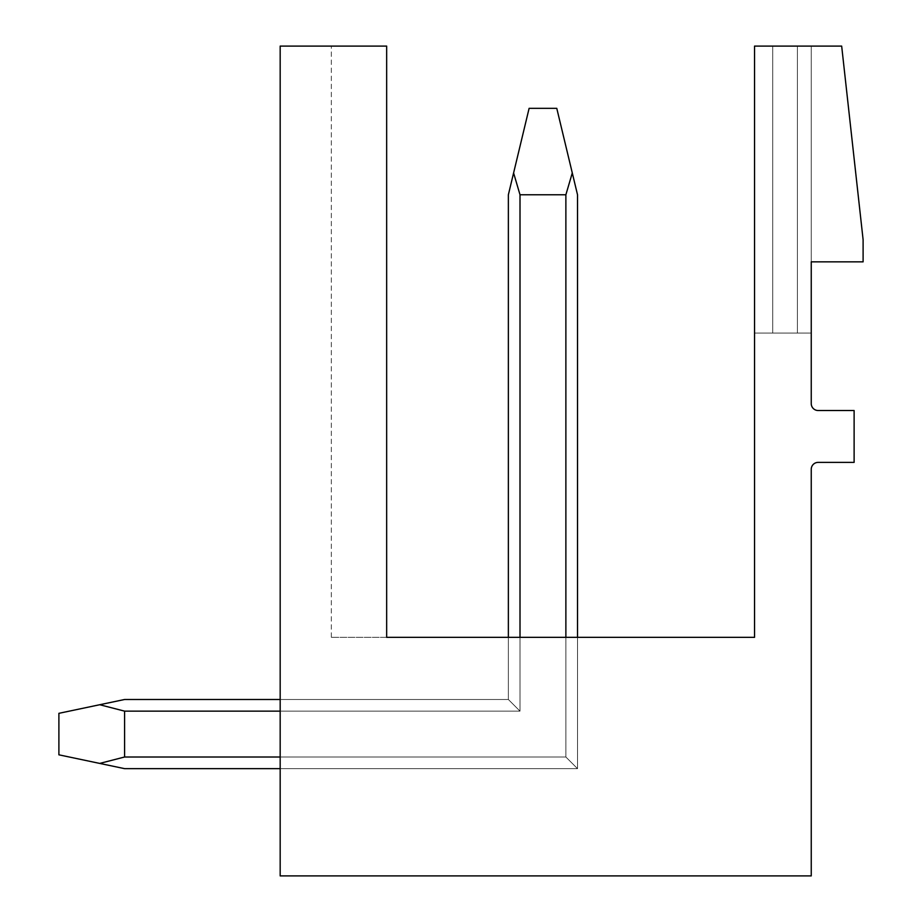 <?xml version="1.0" encoding="UTF-8"?>
<svg xmlns="http://www.w3.org/2000/svg" width="922" height="922" viewBox="0 0 922 922"><rect width="100%" height="100%" fill="white"/><g stroke="black" fill="none" stroke-linecap="round" stroke-linejoin="round"><path stroke-width="0.69" stroke-dasharray="4.61 3.46" d="M841.671 46.1L863.107 239.72L863.107 261.848L811.245 261.848L811.245 403.606A6.915 6.915 0 0 0 818.16 410.521L854.118 410.521L854.118 462.383L818.16 462.383A6.915 6.915 0 0 0 811.245 469.298L811.245 875.9L280.173 875.9L280.173 46.1L386.664 46.1L386.664 637.333L386.664 46.1L331.344 46.1L386.664 46.1L386.664 637.333L331.344 637.333L386.664 637.333L386.664 46.1L331.344 46.1L386.664 46.1L386.664 637.333L331.344 637.333L386.664 637.333L386.664 46.1L331.344 46.1L386.664 46.1L386.664 637.333L331.344 637.333L386.664 637.333L386.664 46.1L331.344 46.1L386.664 46.1L386.664 637.333L331.344 637.333L386.664 637.333L386.664 46.1L331.344 46.1L386.664 46.1L386.664 637.333L331.344 637.333L386.664 637.333L386.664 46.1L331.344 46.1L386.664 46.1L386.664 637.333L331.344 637.333L386.664 637.333L386.664 46.1L331.344 46.1L386.664 46.1L386.664 637.333L331.344 637.333L386.664 637.333L386.664 46.1L331.344 46.1L386.664 46.1L386.664 637.333L331.344 637.333L386.664 637.333L386.664 46.1L331.344 46.1L386.664 46.1L386.664 637.333L331.344 637.333L386.664 637.333L386.664 46.1L331.344 46.1L386.664 46.1L386.664 637.333L331.344 637.333L386.664 637.333L386.664 46.1L331.344 46.1L386.664 46.1L386.664 637.333L331.344 637.333L386.664 637.333L386.664 46.1L331.344 46.1L386.664 46.1L386.664 637.333L331.344 637.333L386.664 637.333L386.664 46.1L331.344 46.1L386.664 46.1L386.664 637.333L331.344 637.333L386.664 637.333L386.664 46.1L331.344 46.1L386.664 46.1L386.664 637.333L331.344 637.333L386.664 637.333L386.664 46.1L331.344 46.1L386.664 46.1L386.664 637.333L331.344 637.333L386.664 637.333L386.664 46.1L331.344 46.1L386.664 46.1L386.664 637.333L331.344 637.333L386.664 637.333L386.664 46.1L331.344 46.1L386.664 46.1L386.664 637.333L331.344 637.333L386.664 637.333L386.664 46.1L331.344 46.1L386.664 46.1L386.664 637.333L331.344 637.333L386.664 637.333L386.664 46.1L331.344 46.1L386.664 46.1L386.664 637.333L331.344 637.333L386.664 637.333L386.664 46.1L331.344 46.1L386.664 46.1L386.664 637.333L331.344 637.333L386.664 637.333L386.664 46.1L331.344 46.1L386.664 46.1L386.664 637.333L331.344 637.333L386.664 637.333L386.664 46.1L331.344 46.1L386.664 46.1L386.664 637.333L331.344 637.333L386.664 637.333L386.664 46.1L386.664 637.333L754.542 637.333L754.542 46.1L841.671 46.1M508.368 637.333L508.368 194.773L513.6 172.956L508.368 194.773L508.368 699.498L508.368 194.773L508.368 699.498L508.368 194.773L513.6 172.956L508.368 194.773L508.368 699.498L508.368 194.773L508.368 699.498L508.368 194.773L513.6 172.956L508.368 194.773L508.368 699.498L508.368 194.773L508.368 699.498L508.368 194.773L513.6 172.956L508.368 194.773L508.368 699.498L508.368 194.773L508.368 699.498L508.368 194.773L513.6 172.956L508.368 194.773L508.368 699.498L508.368 194.773L508.368 699.498L508.368 194.773L513.6 172.956L508.368 194.773L508.368 699.498L508.368 194.773L508.368 699.498L508.368 194.773L513.6 172.956L508.368 194.773L508.368 699.498L508.368 194.773L508.368 699.498L508.368 194.773L513.6 172.956L508.368 194.773L508.368 699.498L508.368 637.333L508.368 699.498L508.368 637.333L508.368 699.498L508.368 637.333L508.368 699.498L508.368 637.333L508.368 699.498L508.368 637.333L508.368 699.498L508.368 637.333L508.368 699.498L508.368 637.333L508.368 699.498L508.368 637.333L508.368 699.498L508.368 637.333L508.368 699.498L508.368 637.333L508.368 699.498L508.368 637.333L508.368 699.498L508.368 637.333L508.368 699.498L508.368 637.333L508.368 699.498L508.368 637.333L508.368 699.498L508.368 637.333L508.368 699.498L508.368 637.333L508.368 699.498L508.368 637.333L508.368 699.498L508.368 637.333L508.368 699.498L508.368 637.333L508.368 699.498L508.368 637.333L508.368 699.498L508.368 637.333L508.368 699.498L508.368 637.333L508.368 699.498L508.368 637.333L508.368 699.498L124.585 699.498L99.714 704.731L124.585 711.139L520.008 711.139L280.173 711.139L520.008 711.139L280.173 711.139L520.008 711.139L280.173 711.139L520.008 711.139L280.173 711.139L520.008 711.139L280.173 711.139L520.008 711.139L280.173 711.139L520.008 711.139L280.173 711.139L520.008 711.139L280.173 711.139L520.008 711.139L280.173 711.139L520.008 711.139L280.173 711.139L520.008 711.139L280.173 711.139L520.008 711.139L280.173 711.139L520.008 711.139L280.173 711.139L520.008 711.139L280.173 711.139L520.008 711.139L280.173 711.139L520.008 711.139L280.173 711.139L520.008 711.139L280.173 711.139L520.008 711.139L280.173 711.139L520.008 711.139L280.173 711.139L520.008 711.139L280.173 711.139L280.173 768.648L280.173 711.139L280.173 768.648L280.173 711.139L280.173 757.008L280.173 711.139L280.173 757.008L280.173 711.139L280.173 757.008L280.173 711.139L280.173 757.008L280.173 711.139L280.173 757.008L280.173 711.139L280.173 757.008L280.173 711.139L280.173 757.008L280.173 711.139L280.173 757.008L280.173 711.139L280.173 757.008L280.173 711.139L280.173 757.008L280.173 711.139L280.173 757.008L280.173 711.139L280.173 757.008L280.173 711.139L280.173 757.008L280.173 711.139L280.173 757.008L280.173 711.139L280.173 757.008L280.173 711.139L280.173 757.008L280.173 711.139L280.173 757.008L565.878 757.008L280.173 757.008L565.878 757.008L280.173 757.008L565.878 757.008L280.173 757.008L565.878 757.008L280.173 757.008L565.878 757.008L280.173 757.008L565.878 757.008L280.173 757.008L565.878 757.008L280.173 757.008L565.878 757.008L280.173 757.008L565.878 757.008L280.173 757.008L565.878 757.008L280.173 757.008L565.878 757.008L280.173 757.008L565.878 757.008L280.173 757.008L565.878 757.008L280.173 757.008L565.878 757.008L280.173 757.008L565.878 757.008L280.173 757.008L565.878 757.008L280.173 757.008L565.878 757.008L280.173 757.008L565.878 757.008L280.173 757.008L565.878 757.008L280.173 757.008L565.878 757.008L280.173 757.008L565.878 757.008L280.173 757.008L565.878 757.008L280.173 757.008L280.173 768.648L280.173 699.498L280.173 711.139L280.173 699.498L280.173 711.139L280.173 699.498L280.173 711.139L280.173 699.498L280.173 711.139L280.173 699.498L280.173 711.139L280.173 699.498L280.173 711.139L280.173 699.498L280.173 711.139L280.173 699.498L280.173 711.139L280.173 699.498L280.173 711.139L280.173 699.498L280.173 711.139L280.173 699.498L280.173 711.139L280.173 699.498L280.173 711.139L280.173 699.498L280.173 711.139L280.173 699.498L280.173 711.139L280.173 699.498L280.173 711.139L280.173 699.498L280.173 711.139L280.173 699.498L280.173 711.139L280.173 699.498L280.173 711.139L280.173 699.498L280.173 711.139L280.173 699.498L280.173 711.139L280.173 699.498L280.173 711.139L280.173 699.498L280.173 711.139L280.173 699.498L280.173 711.139L520.008 711.139L508.368 699.498L520.008 711.139L520.008 637.333L508.368 637.333L577.518 637.333L520.008 637.333L577.518 637.333L520.008 637.333L577.518 637.333L520.008 637.333L577.518 637.333L520.008 637.333L577.518 637.333L520.008 637.333L577.518 637.333L520.008 637.333L577.518 637.333L520.008 637.333L577.518 637.333L520.008 637.333L577.518 637.333L520.008 637.333L577.518 637.333L520.008 637.333L577.518 637.333L520.008 637.333L577.518 637.333L520.008 637.333L577.518 637.333L520.008 637.333L577.518 637.333L520.008 637.333L577.518 637.333L520.008 637.333L577.518 637.333L520.008 637.333L577.518 637.333L520.008 637.333L577.518 637.333L520.008 637.333L577.518 637.333L520.008 637.333L577.518 637.333L520.008 637.333L577.518 637.333L520.008 637.333L577.518 637.333L520.008 637.333L577.518 637.333L520.008 637.333L520.008 711.139L508.368 699.498L280.173 699.498L508.368 699.498L520.008 711.139L520.008 637.333L520.008 711.139L508.368 699.498L280.173 699.498L508.368 699.498L520.008 711.139L520.008 637.333L520.008 711.139L508.368 699.498L280.173 699.498L508.368 699.498L520.008 711.139L520.008 637.333L520.008 711.139L508.368 699.498L280.173 699.498L508.368 699.498L520.008 711.139L520.008 637.333L520.008 711.139L508.368 699.498L280.173 699.498L508.368 699.498L520.008 711.139L520.008 637.333L520.008 711.139L508.368 699.498L280.173 699.498L508.368 699.498L520.008 711.139L520.008 637.333L520.008 711.139L508.368 699.498L280.173 699.498L508.368 699.498L520.008 711.139L520.008 637.333L520.008 711.139L508.368 699.498L280.173 699.498L508.368 699.498L520.008 711.139L520.008 637.333L520.008 711.139L508.368 699.498L280.173 699.498L508.368 699.498L520.008 711.139L520.008 637.333L520.008 711.139L508.368 699.498L280.173 699.498L508.368 699.498L520.008 711.139L520.008 637.333L520.008 711.139L508.368 699.498L280.173 699.498L508.368 699.498L520.008 711.139L520.008 637.333L520.008 711.139L508.368 699.498L280.173 699.498L508.368 699.498L520.008 711.139L520.008 637.333L520.008 711.139L508.368 699.498L280.173 699.498L508.368 699.498L520.008 711.139L520.008 637.333L520.008 711.139L508.368 699.498L280.173 699.498L508.368 699.498L520.008 711.139L520.008 637.333L520.008 711.139L508.368 699.498L280.173 699.498L508.368 699.498L520.008 711.139L520.008 637.333L520.008 711.139L508.368 699.498L280.173 699.498L508.368 699.498L520.008 711.139L520.008 637.333L520.008 711.139L508.368 699.498L280.173 699.498L508.368 699.498L520.008 711.139L520.008 637.333L520.008 711.139L508.368 699.498L280.173 699.498L508.368 699.498L520.008 711.139L520.008 637.333L520.008 711.139L508.368 699.498L280.173 699.498L508.368 699.498L520.008 711.139L520.008 637.333L520.008 711.139L508.368 699.498L280.173 699.498L508.368 699.498L520.008 711.139L520.008 637.333L520.008 711.139L508.368 699.498L280.173 699.498L508.368 699.498L520.008 711.139L520.008 637.333L520.008 711.139L508.368 699.498L280.173 699.498L508.368 699.498L520.008 711.139L520.008 637.333L520.008 711.139L508.368 699.498L280.173 699.498L508.368 699.498L520.008 711.139L520.008 194.773L513.6 172.956L508.368 194.773L508.368 699.498L124.585 699.498L99.714 704.731L124.585 711.139L520.008 711.139L520.008 194.773L565.878 194.773L520.008 194.773L513.6 172.956L520.008 194.773L565.878 194.773L520.008 194.773L513.6 172.956L529.113 108.335L556.773 108.335L529.113 108.335L508.368 194.773L508.368 699.498L520.008 711.139L508.368 699.498L124.585 699.498L58.893 713.328L58.893 754.818L124.585 768.648L99.714 763.416L124.585 757.008L99.714 763.416L58.893 754.818L58.893 713.328L58.893 754.818L124.585 768.648L99.714 763.416L124.585 757.008L565.878 757.008L565.878 637.333L565.878 757.008L577.518 768.648L280.173 768.648L280.173 711.139L520.008 711.139L520.008 194.773L565.878 194.773L520.008 194.773L513.6 172.956L520.008 194.773L565.878 194.773L520.008 194.773L513.6 172.956L529.113 108.335L556.773 108.335L529.113 108.335L508.368 194.773L513.6 172.956L520.008 194.773L565.878 194.773L520.008 194.773L513.6 172.956L529.113 108.335L556.773 108.335L529.113 108.335L508.368 194.773L508.368 699.498L520.008 711.139L520.008 194.773L565.878 194.773L520.008 194.773L513.6 172.956L520.008 194.773L565.878 194.773L520.008 194.773L513.6 172.956L529.113 108.335L556.773 108.335L529.113 108.335L508.368 194.773L508.368 699.498L124.585 699.498L99.714 704.731L124.585 711.139L124.585 757.008L124.585 711.139L520.008 711.139L508.368 699.498L520.008 711.139L520.008 194.773L565.878 194.773L520.008 194.773L513.6 172.956L520.008 194.773L565.878 194.773L520.008 194.773L513.6 172.956L529.113 108.335L556.773 108.335L529.113 108.335L508.368 194.773L513.6 172.956L520.008 194.773L565.878 194.773L520.008 194.773L513.6 172.956L529.113 108.335L556.773 108.335L529.113 108.335L508.368 194.773L508.368 699.498L124.585 699.498L58.893 713.328L58.893 754.818L58.893 713.328L58.893 754.818L99.714 763.416L58.893 754.818L58.893 713.328L58.893 754.818L124.585 768.648L99.714 763.416L124.585 757.008L99.714 763.416L58.893 754.818L58.893 713.328L58.893 754.818L124.585 768.648L99.714 763.416L124.585 757.008L565.878 757.008L577.518 768.648L280.173 768.648L280.173 711.139L520.008 711.139L520.008 194.773L565.878 194.773L520.008 194.773L513.6 172.956L520.008 194.773L565.878 194.773L520.008 194.773L513.6 172.956L529.113 108.335L556.773 108.335L529.113 108.335L508.368 194.773L508.368 699.498L520.008 711.139L508.368 699.498L124.585 699.498L99.714 704.731L124.585 711.139L520.008 711.139L520.008 194.773L565.878 194.773L520.008 194.773L513.6 172.956L520.008 194.773L565.878 194.773L520.008 194.773L513.6 172.956L529.113 108.335L556.773 108.335L529.113 108.335L508.368 194.773L513.6 172.956L520.008 194.773L565.878 194.773L520.008 194.773L513.6 172.956L529.113 108.335L556.773 108.335L529.113 108.335L508.368 194.773L508.368 699.498L520.008 711.139L520.008 194.773L565.878 194.773L520.008 194.773L513.6 172.956L520.008 194.773L565.878 194.773L520.008 194.773L513.6 172.956L529.113 108.335L556.773 108.335L529.113 108.335L508.368 194.773L508.368 699.498L124.585 699.498L58.893 713.328L58.893 754.818L58.893 713.328L58.893 754.818L99.714 763.416L58.893 754.818L58.893 713.328L58.893 754.818L124.585 768.648L99.714 763.416L124.585 757.008L124.585 711.139L124.585 757.008L99.714 763.416L58.893 754.818L58.893 713.328L58.893 754.818L124.585 768.648L99.714 763.416L124.585 757.008L565.878 757.008L280.173 757.008L280.173 711.139L520.008 711.139L508.368 699.498L520.008 711.139L520.008 194.773L565.878 194.773L520.008 194.773L513.6 172.956L520.008 194.773L565.878 194.773L520.008 194.773L513.6 172.956L529.113 108.335L556.773 108.335L529.113 108.335L508.368 194.773L513.6 172.956L520.008 194.773L565.878 194.773L520.008 194.773L513.6 172.956L529.113 108.335L556.773 108.335L529.113 108.335L508.368 194.773L508.368 699.498L124.585 699.498L99.714 704.731L124.585 711.139L520.008 711.139L520.008 194.773L565.878 194.773L520.008 194.773L513.6 172.956L520.008 194.773L565.878 194.773L520.008 194.773L520.008 711.139L508.368 699.498L520.008 711.139L520.008 194.773L520.008 711.139L508.368 699.498L124.585 699.498L58.893 713.328L58.893 754.818L58.893 713.328L58.893 754.818L99.714 763.416L58.893 754.818L58.893 713.328L58.893 754.818L124.585 768.648L99.714 763.416L124.585 757.008L124.585 711.139L520.008 711.139L520.008 194.773L520.008 711.139L508.368 699.498L520.008 711.139L520.008 194.773L520.008 711.139L508.368 699.498L124.585 699.498L99.714 704.731L124.585 711.139L124.585 757.008L99.714 763.416L58.893 754.818L58.893 713.328L58.893 754.818L124.585 768.648L99.714 763.416L124.585 757.008L565.878 757.008L565.878 637.333L565.878 757.008L577.518 768.648L280.173 768.648L280.173 711.139L520.008 711.139L520.008 194.773L520.008 711.139L508.368 699.498L520.008 711.139L520.008 194.773L520.008 711.139L508.368 699.498L124.585 699.498L58.893 713.328L58.893 754.818L58.893 713.328L58.893 754.818L99.714 763.416L58.893 754.818L58.893 713.328L58.893 754.818L124.585 768.648L99.714 763.416L124.585 757.008L124.585 711.139L520.008 711.139L520.008 194.773L520.008 711.139L508.368 699.498L520.008 711.139L520.008 194.773L520.008 711.139L508.368 699.498L124.585 699.498L99.714 704.731L124.585 711.139L520.008 711.139L520.008 194.773L520.008 711.139L508.368 699.498L520.008 711.139L520.008 194.773L513.6 172.956L529.113 108.335L556.773 108.335L529.113 108.335L508.368 194.773L508.368 699.498L124.585 699.498L58.893 713.328L58.893 754.818L58.893 713.328L58.893 754.818L99.714 763.416L58.893 754.818L58.893 713.328L58.893 754.818L124.585 768.648L99.714 763.416L124.585 757.008L99.714 763.416L58.893 754.818L58.893 713.328L58.893 754.818L124.585 768.648L99.714 763.416L124.585 757.008L565.878 757.008L577.518 768.648L280.173 768.648L280.173 711.139L520.008 711.139L508.368 699.498L520.008 711.139L520.008 194.773L520.008 711.139L508.368 699.498L124.585 699.498L99.714 704.731L124.585 711.139L124.585 757.008L124.585 711.139L520.008 711.139L520.008 194.773L513.6 172.956L529.113 108.335L556.773 108.335L529.113 108.335L508.368 194.773L529.113 108.335L556.773 108.335L529.113 108.335L508.368 194.773L508.368 699.498L520.008 711.139L520.008 194.773L513.6 172.956L529.113 108.335L556.773 108.335L529.113 108.335L508.368 194.773L508.368 699.498L124.585 699.498L58.893 713.328L58.893 754.818L58.893 713.328L99.714 704.731L124.585 711.139L520.008 711.139L508.368 699.498L520.008 711.139L520.008 194.773L520.008 711.139L508.368 699.498L124.585 699.498L99.714 704.731L124.585 711.139L124.585 757.008L99.714 763.416L58.893 754.818L124.585 768.648L99.714 763.416L124.585 757.008L565.878 757.008L280.173 757.008L280.173 768.648L280.173 711.139L520.008 711.139L520.008 194.773L513.6 172.956L529.113 108.335L556.773 108.335L529.113 108.335L508.368 194.773L513.6 172.956L520.008 194.773L520.008 711.139L508.368 699.498L520.008 711.139L520.008 194.773L520.008 711.139L508.368 699.498L124.585 699.498L58.893 713.328L99.714 704.731L124.585 711.139L520.008 711.139L520.008 194.773L513.6 172.956L529.113 108.335L556.773 108.335L529.113 108.335L508.368 194.773L508.368 699.498L520.008 711.139L520.008 194.773L513.6 172.956L529.113 108.335L556.773 108.335L529.113 108.335L508.368 194.773L508.368 699.498L124.585 699.498L99.714 704.731L124.585 711.139L520.008 711.139L508.368 699.498L520.008 711.139L520.008 194.773L520.008 711.139L508.368 699.498L124.585 699.498L58.893 713.328L99.714 704.731L124.585 711.139L124.585 757.008L124.585 711.139L520.008 711.139L520.008 194.773L513.6 172.956L529.113 108.335L556.773 108.335L529.113 108.335L508.368 194.773L529.113 108.335L556.773 108.335L529.113 108.335L508.368 194.773L508.368 699.498L520.008 711.139L520.008 194.773L513.6 172.956L529.113 108.335L556.773 108.335L529.113 108.335L513.6 172.956L520.008 194.773L520.008 711.139L508.368 699.498L124.585 699.498L99.714 704.731L124.585 711.139L520.008 711.139L520.008 637.333M754.542 46.1L754.542 333.073L811.245 333.073L754.542 333.073L811.245 333.073L754.542 333.073L811.245 333.073L754.542 333.073L811.245 333.073L754.542 333.073L811.245 333.073L754.542 333.073L811.245 333.073L754.542 333.073L811.245 333.073L754.542 333.073L811.245 333.073L754.542 333.073L811.245 333.073L754.542 333.073L811.245 333.073L754.542 333.073L811.245 333.073L754.542 333.073L811.245 333.073L754.542 333.073L811.245 333.073L754.542 333.073L811.245 333.073L754.542 333.073L811.245 333.073L754.542 333.073L811.245 333.073L754.542 333.073L811.245 333.073L754.542 333.073L811.245 333.073L754.542 333.073L811.245 333.073L754.542 333.073L811.245 333.073L754.542 333.073L811.245 333.073L754.542 333.073L754.542 46.1L772.728 46.1L754.542 46.1L754.542 333.073L754.542 46.1L772.728 46.1L772.728 333.073L811.245 333.073L772.728 333.073L772.728 46.1L797.415 46.1L754.542 46.1L754.542 333.073L754.542 46.1L772.728 46.1L772.728 333.073L772.728 46.1L797.415 46.1L797.415 333.073L811.245 333.073L797.415 333.073L797.415 46.1L811.245 46.1L754.542 46.1L754.542 333.073L754.542 46.1L772.728 46.1L772.728 333.073L772.728 46.1L797.415 46.1L797.415 333.073L797.415 46.1L811.245 46.1L811.245 333.073L811.245 46.1L754.542 46.1L754.542 333.073L754.542 46.1L772.728 46.1L772.728 333.073L772.728 46.1L797.415 46.1L797.415 333.073L797.415 46.1L811.245 46.1L811.245 261.848L811.245 46.1L754.542 46.1L754.542 333.073L754.542 46.1L772.728 46.1L772.728 333.073L772.728 46.1L797.415 46.1L797.415 333.073L797.415 46.1L811.245 46.1L811.245 261.848L811.245 46.1L754.542 46.1L754.542 333.073L754.542 46.1L772.728 46.1L772.728 333.073L772.728 46.1L797.415 46.1L797.415 333.073L797.415 46.1L811.245 46.1L811.245 261.848L811.245 46.1L754.542 46.1L754.542 333.073L754.542 46.1L772.728 46.1L772.728 333.073L772.728 46.1L797.415 46.1L797.415 333.073L797.415 46.1L811.245 46.1L811.245 261.848L811.245 46.1L754.542 46.1L754.542 333.073L754.542 46.1L772.728 46.1L772.728 333.073L772.728 46.1L797.415 46.1L797.415 333.073L797.415 46.1L811.245 46.1L811.245 261.848L811.245 46.1L754.542 46.1L754.542 333.073L754.542 46.1L772.728 46.1L772.728 333.073L772.728 46.1L797.415 46.1L797.415 333.073L797.415 46.1L811.245 46.1L811.245 261.848L811.245 46.1L754.542 46.1L754.542 333.073L754.542 46.1L772.728 46.1L772.728 333.073L772.728 46.1L797.415 46.1L797.415 333.073L797.415 46.1L811.245 46.1L811.245 261.848L811.245 46.1L754.542 46.1L754.542 333.073L754.542 46.1L772.728 46.1L772.728 333.073L772.728 46.1L797.415 46.1L797.415 333.073L797.415 46.1L811.245 46.1L811.245 261.848L811.245 46.1L754.542 46.1L754.542 333.073L754.542 46.1L772.728 46.1L772.728 333.073L772.728 46.1L797.415 46.1L797.415 333.073L797.415 46.1L811.245 46.1L811.245 261.848L811.245 46.1L754.542 46.1L754.542 333.073L754.542 46.1L772.728 46.1L772.728 333.073L772.728 46.1L797.415 46.1L797.415 333.073L797.415 46.1L811.245 46.1L811.245 261.848L811.245 46.1L754.542 46.1L754.542 333.073L754.542 46.1L772.728 46.1L772.728 333.073L772.728 46.1L797.415 46.1L797.415 333.073L797.415 46.1L811.245 46.1L811.245 261.848L811.245 46.1L754.542 46.1L754.542 333.073L754.542 46.1L772.728 46.1L772.728 333.073L772.728 46.1L797.415 46.1L797.415 333.073L797.415 46.1L811.245 46.1L811.245 261.848L811.245 46.1L754.542 46.1L754.542 333.073L754.542 46.1L772.728 46.1L772.728 333.073L772.728 46.1L797.415 46.1L797.415 333.073L797.415 46.1L811.245 46.1L811.245 261.848L811.245 46.1L754.542 46.1L754.542 333.073L754.542 46.1L772.728 46.1L772.728 333.073L772.728 46.1L797.415 46.1L797.415 333.073L797.415 46.1L811.245 46.1L811.245 261.848L811.245 46.1L754.542 46.1L754.542 333.073L754.542 46.1L772.728 46.1L772.728 333.073L772.728 46.1L797.415 46.1L797.415 333.073L797.415 46.1L811.245 46.1L811.245 261.848L811.245 46.1L754.542 46.1L754.542 333.073L754.542 46.1L772.728 46.1L772.728 333.073L772.728 46.1L797.415 46.1L797.415 333.073L797.415 46.1L811.245 46.1L811.245 261.848L811.245 46.1L754.542 46.1L754.542 333.073L754.542 46.1L772.728 46.1L772.728 333.073L772.728 46.1L797.415 46.1L797.415 333.073L797.415 46.1L811.245 46.1L811.245 261.848L811.245 46.1L754.542 46.1L754.542 333.073L754.542 46.1L772.728 46.1L772.728 333.073L772.728 46.1L797.415 46.1L797.415 333.073L797.415 46.1L811.245 46.1L811.245 261.848L811.245 46.1L754.542 46.1L772.728 46.1L772.728 333.073L772.728 46.1L797.415 46.1L797.415 333.073L797.415 46.1L811.245 46.1L811.245 261.848L811.245 46.1L772.728 46.1L797.415 46.1L797.415 333.073L797.415 46.1L811.245 46.1L811.245 261.848L811.245 46.1L797.415 46.1L811.245 46.1L811.245 261.848L811.245 46.1L754.542 46.1L754.542 333.073L754.542 46.1M772.728 46.1L772.728 333.073L772.728 46.1M797.415 46.1L797.415 333.073L797.415 46.1M811.245 46.1L811.245 261.848L811.245 46.1M386.664 46.1L331.344 46.1L386.664 46.1M280.173 757.008L565.878 757.008L577.518 768.648L577.518 637.333L577.518 768.648L577.518 637.333L577.518 768.648L577.518 637.333L577.518 768.648L577.518 637.333L577.518 768.648L577.518 637.333L577.518 768.648L577.518 637.333L577.518 768.648L124.585 768.648L58.893 754.818L58.893 713.328L99.714 704.731L58.893 713.328L99.714 704.731L124.585 711.139L124.585 757.008L99.714 763.416L124.585 768.648L99.714 763.416L124.585 757.008L565.878 757.008L565.878 637.333L565.878 757.008L577.518 768.648L124.585 768.648L58.893 754.818L124.585 768.648L99.714 763.416L124.585 757.008L124.585 711.139L520.008 711.139L124.585 711.139L124.585 757.008L99.714 763.416L58.893 754.818L58.893 713.328L99.714 704.731L124.585 711.139L520.008 711.139L124.585 711.139L124.585 757.008L565.878 757.008L577.518 768.648L124.585 768.648L99.714 763.416L124.585 768.648L99.714 763.416L124.585 757.008L124.585 711.139L520.008 711.139L124.585 711.139L124.585 757.008L99.714 763.416L58.893 754.818L124.585 768.648L99.714 763.416L124.585 757.008L565.878 757.008L565.878 637.333L565.878 757.008L577.518 768.648L124.585 768.648L58.893 754.818L58.893 713.328L99.714 704.731L124.585 711.139L520.008 711.139L124.585 711.139L124.585 757.008L124.585 711.139L520.008 711.139L124.585 711.139L124.585 757.008L99.714 763.416L124.585 768.648L99.714 763.416L124.585 757.008L565.878 757.008L577.518 768.648L124.585 768.648L58.893 754.818L124.585 768.648L99.714 763.416L124.585 757.008L124.585 711.139L520.008 711.139L124.585 711.139L124.585 757.008L99.714 763.416L58.893 754.818L58.893 713.328L99.714 704.731L124.585 711.139L520.008 711.139L124.585 711.139L124.585 757.008L565.878 757.008L565.878 637.333L565.878 757.008L577.518 768.648L124.585 768.648L577.518 768.648L124.585 768.648L577.518 768.648L124.585 768.648L577.518 768.648L124.585 768.648L577.518 768.648L124.585 768.648L577.518 768.648L124.585 768.648L577.518 768.648L124.585 768.648L577.518 768.648L124.585 768.648L577.518 768.648L124.585 768.648L577.518 768.648L124.585 768.648L577.518 768.648L124.585 768.648L577.518 768.648L124.585 768.648L577.518 768.648L124.585 768.648L577.518 768.648L124.585 768.648L577.518 768.648L124.585 768.648L577.518 768.648L124.585 768.648L577.518 768.648L124.585 768.648L99.714 763.416L124.585 757.008L124.585 711.139L520.008 711.139L124.585 711.139L124.585 757.008L99.714 763.416L58.893 754.818L124.585 768.648L577.518 768.648L124.585 768.648L577.518 768.648L124.585 768.648L99.714 763.416L124.585 757.008L565.878 757.008L577.518 768.648L124.585 768.648L577.518 768.648L124.585 768.648L58.893 754.818L58.893 713.328L99.714 704.731L124.585 711.139L520.008 711.139L124.585 711.139L124.585 757.008L124.585 711.139L520.008 711.139L124.585 711.139L124.585 757.008L99.714 763.416L124.585 757.008L565.878 757.008L565.878 637.333L565.878 757.008L577.518 768.648L280.173 768.648M577.518 637.333L577.518 768.648L577.518 637.333L577.518 768.648L565.878 757.008L565.878 637.333L565.878 757.008L577.518 768.648L577.518 637.333L577.518 768.648L565.878 757.008L565.878 637.333L565.878 757.008L577.518 768.648L577.518 637.333L577.518 768.648L565.878 757.008L565.878 637.333L565.878 757.008L577.518 768.648L577.518 637.333L577.518 768.648L565.878 757.008L565.878 637.333L565.878 757.008L577.518 768.648L577.518 637.333L577.518 768.648L565.878 757.008L565.878 637.333L565.878 757.008L577.518 768.648L577.518 637.333L577.518 768.648L565.878 757.008L565.878 637.333L565.878 757.008L577.518 768.648L577.518 637.333L577.518 768.648L565.878 757.008L565.878 637.333L565.878 757.008L577.518 768.648L577.518 637.333L577.518 768.648L565.878 757.008L565.878 637.333L565.878 757.008L577.518 768.648L577.518 637.333L577.518 768.648L565.878 757.008L565.878 637.333L565.878 757.008L577.518 768.648L577.518 637.333L577.518 768.648L565.878 757.008L565.878 637.333L565.878 757.008L577.518 768.648L577.518 637.333L577.518 768.648L565.878 757.008L565.878 637.333L565.878 757.008L577.518 768.648L577.518 637.333L577.518 768.648L565.878 757.008L565.878 637.333L565.878 757.008L577.518 768.648L577.518 637.333L577.518 768.648L565.878 757.008L565.878 637.333L565.878 757.008L577.518 768.648L577.518 637.333L577.518 768.648L565.878 757.008L565.878 637.333L565.878 757.008L577.518 768.648L577.518 637.333L577.518 768.648L565.878 757.008L565.878 637.333L565.878 757.008L577.518 768.648L577.518 637.333L577.518 768.648L565.878 757.008L565.878 637.333L565.878 757.008L577.518 768.648L577.518 637.333L577.518 768.648L565.878 757.008L565.878 637.333L565.878 757.008L577.518 768.648L577.518 194.773L577.518 768.648L565.878 757.008L565.878 194.773L520.008 194.773M565.878 637.333L565.878 194.773L572.285 172.956L556.773 108.335L572.285 172.956L556.773 108.335L572.285 172.956L556.773 108.335L572.285 172.956L556.773 108.335L572.285 172.956L556.773 108.335L572.285 172.956L556.773 108.335L572.285 172.956L556.773 108.335L572.285 172.956L556.773 108.335L572.285 172.956L556.773 108.335L572.285 172.956L556.773 108.335L572.285 172.956L556.773 108.335L572.285 172.956L556.773 108.335L572.285 172.956L556.773 108.335L572.285 172.956L556.773 108.335L572.285 172.956L556.773 108.335L572.285 172.956L556.773 108.335L572.285 172.956L556.773 108.335L572.285 172.956L556.773 108.335L572.285 172.956L556.773 108.335L572.285 172.956L556.773 108.335L572.285 172.956L556.773 108.335L572.285 172.956L565.878 194.773L565.878 757.008L577.518 768.648L577.518 194.773L572.285 172.956L565.878 194.773L565.878 757.008L124.585 757.008L124.585 711.139L99.714 704.731L58.893 713.328L99.714 704.731L124.585 711.139L124.585 757.008L124.585 711.139L99.714 704.731L58.893 713.328L99.714 704.731L124.585 711.139L124.585 757.008L565.878 757.008L577.518 768.648L577.518 194.773L572.285 172.956L565.878 194.773L565.878 757.008L577.518 768.648L577.518 194.773L572.285 172.956L565.878 194.773L565.878 757.008L577.518 768.648L577.518 194.773L572.285 172.956L565.878 194.773L565.878 757.008L577.518 768.648L577.518 194.773L572.285 172.956L565.878 194.773L565.878 757.008L124.585 757.008L124.585 711.139L99.714 704.731L58.893 713.328L99.714 704.731L124.585 711.139L124.585 757.008L124.585 711.139L99.714 704.731L58.893 713.328L99.714 704.731L124.585 711.139L124.585 757.008L565.878 757.008L577.518 768.648L577.518 194.773L572.285 172.956L565.878 194.773L565.878 757.008L577.518 768.648L577.518 194.773L572.285 172.956L565.878 194.773L565.878 757.008L577.518 768.648L577.518 194.773L572.285 172.956L565.878 194.773L565.878 757.008L577.518 768.648L577.518 194.773L572.285 172.956L565.878 194.773L565.878 757.008L124.585 757.008L124.585 711.139L99.714 704.731L58.893 713.328L99.714 704.731L124.585 711.139L99.714 704.731L58.893 713.328L124.585 699.498L99.714 704.731L124.585 699.498L99.714 704.731L124.585 699.498L99.714 704.731L124.585 699.498L99.714 704.731L124.585 699.498L99.714 704.731L124.585 699.498L99.714 704.731L124.585 699.498L99.714 704.731L124.585 699.498L99.714 704.731L124.585 699.498L99.714 704.731L124.585 699.498L99.714 704.731L124.585 699.498L99.714 704.731L124.585 711.139L520.008 711.139L508.368 699.498L124.585 699.498L99.714 704.731L124.585 711.139L520.008 711.139L508.368 699.498L124.585 699.498L99.714 704.731L124.585 711.139L520.008 711.139L508.368 699.498L124.585 699.498L99.714 704.731L124.585 711.139L124.585 757.008L565.878 757.008L577.518 768.648L577.518 194.773L572.285 172.956L565.878 194.773L565.878 757.008L577.518 768.648L577.518 194.773L572.285 172.956L565.878 194.773L565.878 757.008L577.518 768.648L577.518 194.773L572.285 172.956L565.878 194.773L565.878 757.008L577.518 768.648L577.518 194.773L572.285 172.956L565.878 194.773L565.878 757.008L124.585 757.008L565.878 757.008L577.518 768.648L577.518 194.773L572.285 172.956L565.878 194.773L565.878 757.008L577.518 768.648L577.518 194.773L572.285 172.956L565.878 194.773L565.878 757.008L577.518 768.648L577.518 194.773L572.285 172.956L565.878 194.773L565.878 757.008L577.518 768.648L577.518 194.773L572.285 172.956L565.878 194.773L565.878 757.008L124.585 757.008L565.878 757.008L577.518 768.648L577.518 194.773L572.285 172.956L565.878 194.773L565.878 757.008L577.518 768.648L577.518 194.773L572.285 172.956L565.878 194.773L565.878 757.008L577.518 768.648L577.518 194.773L572.285 172.956L565.878 194.773L565.878 757.008L577.518 768.648L577.518 194.773L572.285 172.956L565.878 194.773L565.878 757.008L124.585 757.008L565.878 757.008L577.518 768.648L577.518 194.773L572.285 172.956L565.878 194.773L565.878 757.008L577.518 768.648L577.518 194.773L572.285 172.956L565.878 194.773L565.878 757.008L577.518 768.648L577.518 194.773L572.285 172.956L565.878 194.773L565.878 757.008L577.518 768.648L577.518 194.773L572.285 172.956L565.878 194.773L565.878 757.008L577.518 768.648L577.518 194.773L572.285 172.956L565.878 194.773L565.878 757.008L577.518 768.648L577.518 194.773L572.285 172.956L565.878 194.773L565.878 757.008L577.518 768.648L577.518 194.773L572.285 172.956L565.878 194.773L565.878 757.008L577.518 768.648L577.518 194.773L572.285 172.956L565.878 194.773L565.878 757.008L577.518 768.648L577.518 194.773L572.285 172.956L565.878 194.773L565.878 757.008L577.518 768.648L577.518 194.773L572.285 172.956L565.878 194.773L565.878 757.008L577.518 768.648L577.518 194.773L572.285 172.956L565.878 194.773L565.878 757.008L577.518 768.648L577.518 194.773L572.285 172.956L565.878 194.773L565.878 757.008L577.518 768.648L577.518 194.773L572.285 172.956L565.878 194.773L565.878 757.008L577.518 768.648L577.518 194.773L572.285 172.956L565.878 194.773L565.878 757.008L577.518 768.648L577.518 194.773L572.285 172.956L565.878 194.773L565.878 757.008L577.518 768.648L577.518 194.773L572.285 172.956L565.878 194.773L565.878 757.008L577.518 768.648L577.518 194.773L572.285 172.956L565.878 194.773L565.878 757.008L577.518 768.648L577.518 194.773L572.285 172.956L565.878 194.773L565.878 757.008L577.518 768.648L577.518 194.773L572.285 172.956L565.878 194.773L565.878 757.008L577.518 768.648L577.518 194.773L572.285 172.956L577.518 194.773L572.285 172.956L565.878 194.773L565.878 757.008L124.585 757.008L565.878 757.008L124.585 757.008L565.878 757.008L124.585 757.008L565.878 757.008L124.585 757.008L565.878 757.008L124.585 757.008L565.878 757.008L124.585 757.008L565.878 757.008L124.585 757.008L565.878 757.008L124.585 757.008L565.878 757.008L124.585 757.008L565.878 757.008L124.585 757.008L565.878 757.008L577.518 768.648L577.518 194.773L572.285 172.956L565.878 194.773L565.878 757.008L577.518 768.648L577.518 194.773L556.773 108.335L529.113 108.335L513.6 172.956M124.585 757.008L124.585 711.139L99.714 704.731L58.893 713.328L99.714 704.731L124.585 711.139L124.585 757.008L99.714 763.416L124.585 757.008L124.585 711.139L99.714 704.731L58.893 713.328L99.714 704.731L124.585 711.139L99.714 704.731L58.893 713.328L99.714 704.731L124.585 711.139L124.585 757.008L99.714 763.416L124.585 757.008L124.585 711.139L99.714 704.731L58.893 713.328L99.714 704.731L124.585 711.139L99.714 704.731L58.893 713.328L99.714 704.731L124.585 711.139L124.585 757.008L99.714 763.416L124.585 757.008L99.714 763.416L124.585 757.008L99.714 763.416L58.893 754.818L99.714 763.416L124.585 757.008L99.714 763.416L58.893 754.818L58.893 713.328L99.714 704.731L124.585 711.139L520.008 711.139L124.585 711.139L520.008 711.139L124.585 711.139L520.008 711.139L124.585 711.139L520.008 711.139L508.368 699.498L280.173 699.498M572.285 172.956L556.773 108.335L572.285 172.956L565.878 194.773M565.878 757.008L577.518 768.648L565.878 757.008M280.173 711.139L124.585 711.139M99.714 704.731L58.893 713.328L58.893 754.818L99.714 763.416M331.344 637.333L331.344 46.1"/><path stroke-width="1.38" d="M841.671 46.1L863.107 239.72L863.107 261.848L811.245 261.848L811.245 403.606A6.915 6.915 0 0 0 818.16 410.521L854.118 410.521L854.118 462.383L818.16 462.383A6.915 6.915 0 0 0 811.245 469.298L811.245 875.9L280.173 875.9L280.173 46.1L386.664 46.1L386.664 637.333L754.542 637.333L754.542 46.1L841.671 46.1M280.173 699.498L124.585 699.498L280.173 699.498L124.585 699.498L280.173 699.498L124.585 699.498L280.173 699.498L124.585 699.498L280.173 699.498L124.585 699.498L280.173 699.498L124.585 699.498L280.173 699.498L124.585 699.498L280.173 699.498L124.585 699.498L280.173 699.498L124.585 699.498L280.173 699.498L124.585 699.498L280.173 699.498L124.585 699.498L280.173 699.498L124.585 699.498L99.714 704.731L124.585 711.139L280.173 711.139M565.878 637.333L565.878 194.773L572.285 172.956L577.518 194.773L577.518 637.333M520.008 637.333L520.008 194.773L513.6 172.956L508.368 194.773L508.368 637.333M520.008 194.773L565.878 194.773M572.285 172.956L556.773 108.335L529.113 108.335L513.6 172.956M124.585 711.139L124.585 757.008L99.714 763.416L124.585 768.648L280.173 768.648M280.173 757.008L124.585 757.008M99.714 704.731L58.893 713.328L58.893 754.818L99.714 763.416"/></g></svg>
